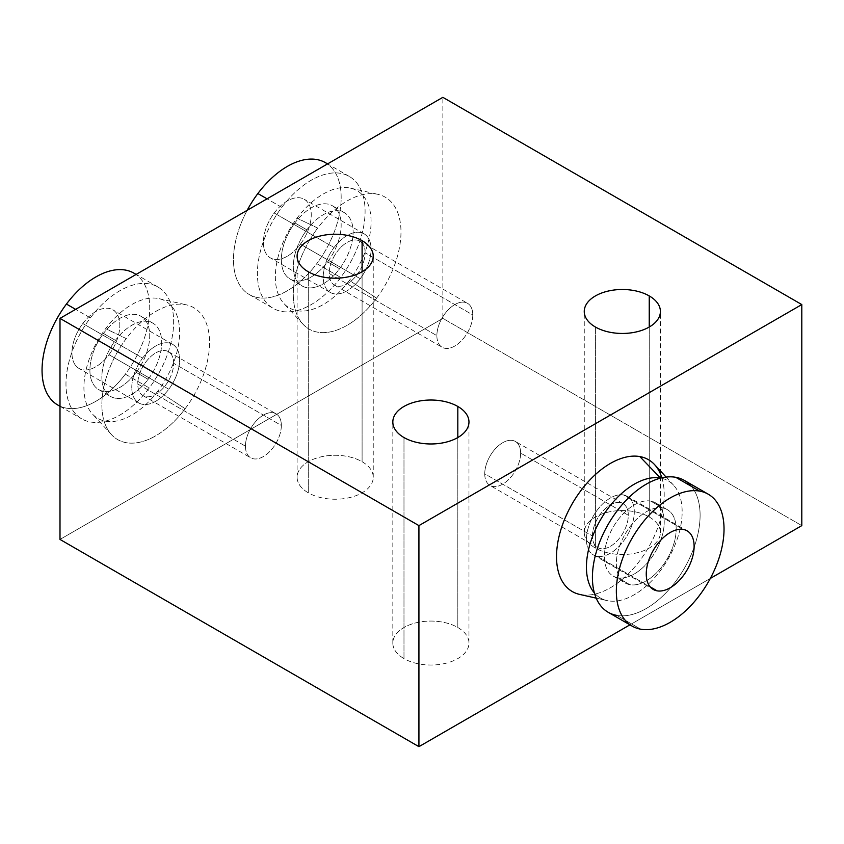 <?xml version="1.0" encoding="UTF-8"?>
<svg xmlns="http://www.w3.org/2000/svg" width="844" height="844" viewBox="0 0 844 844"><rect width="100%" height="100%" fill="white"/><g stroke="black" fill="none" stroke-linecap="round" stroke-linejoin="round"><path stroke-width="0.63" stroke-dasharray="4.22 3.17" d="M801.8 525.622L442.857 318.388L59.998 539.432L442.857 318.388L442.857 97.334L442.857 318.388L801.8 525.622M629.941 624.834L710.321 578.435L629.941 624.834M362.097 461.721A38.075 21.976 180 0 1 362.097 492.801A38.075 21.976 180 0 1 308.26 492.801A38.075 21.976 180 0 1 308.26 461.721A38.075 21.976 180 0 1 362.097 461.721A38.075 21.976 180 0 1 373.248 477.261A38.075 21.976 180 0 1 349.754 497.57A38.075 21.976 180 0 1 308.26 492.801L308.26 271.757L308.26 492.801A38.075 21.976 180 0 1 297.109 477.261A38.075 21.976 180 0 1 320.614 456.952A38.075 21.976 180 0 1 362.097 461.721L362.097 271.757L362.097 461.721M457.817 627.503A38.075 21.976 180 0 1 457.817 658.594A38.075 21.976 180 0 1 403.981 658.594A38.075 21.976 180 0 1 403.981 627.503A38.075 21.976 180 0 1 457.817 627.503A38.075 21.976 180 0 1 468.969 643.044A38.075 21.976 180 0 1 445.463 663.352A38.075 21.976 180 0 1 403.981 658.594L403.981 437.54L403.981 658.594A38.075 21.976 180 0 1 392.829 643.044A38.075 21.976 180 0 1 416.324 622.745A38.075 21.976 180 0 1 457.817 627.503L457.817 437.54L457.817 627.503M649.247 516.982A38.075 21.976 180 0 1 649.247 548.072A38.075 21.976 180 0 1 595.41 548.072A38.075 21.976 180 0 1 595.41 516.982A38.075 21.976 180 0 1 649.247 516.982A38.075 21.976 180 0 1 660.398 532.522A38.075 21.976 180 0 1 636.904 552.831A38.075 21.976 180 0 1 595.41 548.072L595.41 327.018L595.41 548.072A38.075 21.976 180 0 1 584.259 532.522A38.075 21.976 180 0 1 607.764 512.213A38.075 21.976 180 0 1 649.247 516.982L649.247 327.018L649.247 516.982M661.886 477.82A76.139 43.962 -60 0 1 642.664 556.702A76.139 43.962 -60 0 1 580.925 594.661A76.139 43.962 -60 0 1 579.638 594.408M376.582 298.175A76.139 43.962 120 0 0 392.228 203.098A76.139 43.962 120 0 0 317.703 228.07A76.139 43.962 120 0 0 302.068 323.147A76.139 43.962 120 0 0 376.582 298.175A76.139 43.962 120 0 0 377.89 194.331A76.139 43.962 120 0 0 317.703 228.07L297.035 218.153A67.678 39.077 -60 0 1 350.545 188.159A67.678 39.077 -60 0 1 349.395 280.461L376.582 298.175L349.395 280.461A67.678 39.077 -60 0 1 283.922 303.545A67.678 39.077 -60 0 1 297.035 218.153L317.703 228.07A76.139 43.962 120 0 0 302.933 324.138A76.139 43.962 120 0 0 376.582 298.175M185.152 408.707A76.139 43.962 120 0 0 200.788 313.63A76.139 43.962 120 0 0 126.273 338.592A76.139 43.962 120 0 0 110.627 433.668A76.139 43.962 120 0 0 185.152 408.707A76.139 43.962 120 0 0 186.461 304.863A76.139 43.962 120 0 0 126.273 338.592L105.605 328.675A67.678 39.077 -60 0 1 159.105 298.681A67.678 39.077 -60 0 1 157.955 390.983L185.152 408.696L157.955 390.983A67.678 39.077 -60 0 1 92.492 414.066A67.678 39.077 -60 0 1 105.605 328.675L126.273 338.592A76.139 43.962 120 0 0 111.503 434.66A76.139 43.962 120 0 0 185.152 408.707M349.395 280.461A67.678 39.077 -60 0 1 283.151 302.669A67.678 39.077 -60 0 1 297.035 218.153A67.678 39.077 -60 0 1 363.279 195.945A67.678 39.077 -60 0 1 349.395 280.461M339.573 268.772A42.306 24.423 120 0 0 348.255 215.958A42.306 24.423 120 0 0 306.857 229.842A42.306 24.423 120 0 0 298.175 282.656A42.306 24.423 120 0 0 339.573 268.772A42.306 24.423 120 0 0 344.363 212.677A42.306 24.423 120 0 0 306.857 229.842L294.894 222.932A42.306 24.423 -60 0 1 332.399 205.767A42.306 24.423 -60 0 1 327.609 261.872L339.573 268.772L327.609 261.872A42.306 24.423 -60 0 1 290.104 279.037A42.306 24.423 -60 0 1 294.894 222.932L306.857 229.842A42.306 24.423 120 0 0 302.068 285.937A42.306 24.423 120 0 0 339.573 268.772M281.801 207.35A76.139 43.962 -60 0 1 356.326 182.378A76.139 43.962 -60 0 1 340.702 277.444A76.139 43.962 -60 0 1 266.176 302.426A76.139 43.962 -60 0 1 281.801 207.35L267.052 198.836L281.801 207.35A76.139 43.962 120 0 0 273.182 308.345A76.139 43.962 120 0 0 340.702 277.444A76.139 43.962 120 0 0 349.321 176.459A76.139 43.962 120 0 0 281.801 207.35M327.609 261.872A42.306 24.423 120 0 0 336.292 209.048A42.306 24.423 120 0 0 294.894 222.932A42.306 24.423 120 0 0 286.211 275.745A42.306 24.423 120 0 0 327.609 261.872M325.394 162.639A76.139 43.962 -60 0 1 316.774 263.634L340.702 277.444L316.774 263.634A76.139 43.962 -60 0 1 249.254 294.524A76.139 43.962 -60 0 1 247.186 210.304A76.139 43.962 120 0 0 246.49 292.678A76.139 43.962 120 0 0 316.774 263.634A76.139 43.962 120 0 0 327.451 163.968M274.237 213.005A33.844 19.539 -60 0 1 307.353 201.906A33.844 19.539 -60 0 1 300.411 244.159A33.844 19.539 -60 0 1 267.284 255.268A33.844 19.539 -60 0 1 274.237 213.005A33.844 19.539 -60 0 1 304.241 199.279A33.844 19.539 -60 0 1 300.411 244.159L360.23 278.699A33.844 19.539 120 0 0 364.07 233.82A33.844 19.539 120 0 0 334.055 247.545L274.237 213.005L334.055 247.545A33.844 19.539 -60 0 1 367.182 236.447A33.844 19.539 -60 0 1 360.23 278.699A33.844 19.539 -60 0 1 327.113 289.798A33.844 19.539 -60 0 1 334.055 247.545A33.844 19.539 120 0 0 330.226 292.425A33.844 19.539 120 0 0 360.23 278.699L300.411 244.159A33.844 19.539 -60 0 1 270.397 257.895A33.844 19.539 -60 0 1 274.237 213.005M365.093 252.757A25.383 14.654 120 0 0 347.148 242.397A25.383 14.654 120 0 0 329.202 273.488A25.383 14.654 120 0 0 347.148 283.848A25.383 14.654 120 0 0 365.093 252.757L472.777 314.928A25.383 14.654 120 0 0 467.513 303.312A25.383 14.654 120 0 0 447.953 310.107A25.383 14.654 120 0 0 436.875 335.659L329.202 273.488A25.383 14.654 -60 0 1 340.28 247.946A25.383 14.654 -60 0 1 359.839 241.141A25.383 14.654 -60 0 1 365.093 252.757A25.383 14.654 -60 0 1 354.016 278.298A25.383 14.654 -60 0 1 334.456 285.103A25.383 14.654 -60 0 1 329.202 273.488L436.875 335.659A25.383 14.654 120 0 0 442.14 347.274A25.383 14.654 120 0 0 461.689 340.47A25.383 14.654 120 0 0 472.777 314.928L365.093 252.757M436.875 335.659A25.383 14.654 120 0 0 454.821 346.019A25.383 14.654 120 0 0 472.777 314.928A25.383 14.654 120 0 0 454.821 304.568A25.383 14.654 120 0 0 436.875 335.659M157.955 390.983A67.678 39.077 -60 0 1 91.711 413.191A67.678 39.077 -60 0 1 105.605 328.675A67.678 39.077 -60 0 1 171.849 306.477A67.678 39.077 -60 0 1 157.955 390.983M148.143 379.304A42.306 24.423 120 0 0 156.826 326.48A42.306 24.423 120 0 0 115.417 340.364A42.306 24.423 120 0 0 106.745 393.177A42.306 24.423 120 0 0 148.143 379.304A42.306 24.423 120 0 0 152.933 323.199A42.306 24.423 120 0 0 115.417 340.364L103.453 333.454A42.306 24.423 -60 0 1 140.969 316.289A42.306 24.423 -60 0 1 136.179 372.394L148.143 379.304L136.179 372.394A42.306 24.423 -60 0 1 98.664 389.559A42.306 24.423 -60 0 1 103.453 333.454L115.417 340.364A42.306 24.423 120 0 0 110.627 396.469A42.306 24.423 120 0 0 148.143 379.304M90.371 317.882A76.139 43.962 -60 0 1 164.886 292.9A76.139 43.962 -60 0 1 149.261 387.966A76.139 43.962 -60 0 1 74.747 412.948A76.139 43.962 -60 0 1 90.371 317.882L75.622 309.358L90.371 317.882A76.139 43.962 120 0 0 81.741 418.867A76.139 43.962 120 0 0 149.261 387.966A76.139 43.962 120 0 0 157.891 286.981A76.139 43.962 120 0 0 90.371 317.882M136.179 372.394A42.306 24.423 120 0 0 144.862 319.57A42.306 24.423 120 0 0 103.453 333.454A42.306 24.423 120 0 0 94.771 386.267A42.306 24.423 120 0 0 136.179 372.394M133.953 273.171A76.139 43.962 -60 0 1 125.334 374.156L149.261 387.966L125.334 374.156A76.139 43.962 -60 0 1 57.814 405.046M59.998 406.164A76.139 43.962 120 0 0 125.334 374.156A76.139 43.962 120 0 0 136.021 274.49M82.796 323.537A33.844 19.539 -60 0 1 115.923 312.428A33.844 19.539 -60 0 1 108.971 354.68A33.844 19.539 -60 0 1 75.855 365.79A33.844 19.539 -60 0 1 82.796 323.537A33.844 19.539 -60 0 1 112.811 309.801A33.844 19.539 -60 0 1 108.971 354.68L168.8 389.221A33.844 19.539 120 0 0 172.63 344.341A33.844 19.539 120 0 0 142.625 358.067L82.796 323.537L142.625 358.067A33.844 19.539 -60 0 1 175.742 346.968A33.844 19.539 -60 0 1 168.8 389.221A33.844 19.539 -60 0 1 135.673 400.32A33.844 19.539 -60 0 1 142.625 358.067A33.844 19.539 120 0 0 138.785 402.957A33.844 19.539 120 0 0 168.8 389.221L108.971 354.68A33.844 19.539 -60 0 1 78.967 368.417A33.844 19.539 -60 0 1 82.796 323.537M173.653 363.289A25.383 14.654 120 0 0 155.707 352.919A25.383 14.654 120 0 0 137.762 384.009A25.383 14.654 120 0 0 155.707 394.37A25.383 14.654 120 0 0 173.653 363.289L281.337 425.45A25.383 14.654 120 0 0 276.083 413.834A25.383 14.654 120 0 0 256.523 420.639A25.383 14.654 120 0 0 245.446 446.181L137.762 384.009A25.383 14.654 -60 0 1 148.839 358.468A25.383 14.654 -60 0 1 168.399 351.663A25.383 14.654 -60 0 1 173.653 363.289A25.383 14.654 -60 0 1 162.575 388.831A25.383 14.654 -60 0 1 143.016 395.625A25.383 14.654 -60 0 1 137.762 384.009L245.446 446.181A25.383 14.654 120 0 0 250.7 457.796A25.383 14.654 120 0 0 270.259 450.991A25.383 14.654 120 0 0 281.337 425.45L173.653 363.289M245.446 446.181A25.383 14.654 120 0 0 263.391 456.541A25.383 14.654 120 0 0 281.337 425.45A25.383 14.654 120 0 0 263.391 415.09A25.383 14.654 120 0 0 245.446 446.181M594.398 592.984A67.678 39.077 120 0 0 606.973 600.58A67.678 39.077 120 0 0 608.123 600.812L580.925 594.661L608.123 600.812A67.678 39.077 120 0 0 668.627 558.116A67.678 39.077 120 0 0 673.586 485.194A67.678 39.077 120 0 0 660.725 478.105A67.678 39.077 120 0 1 674.272 546.722A67.678 39.077 120 0 1 608.123 600.812A67.678 39.077 120 0 1 594.398 592.984M654.564 464.59A76.139 43.962 -60 0 1 648.994 546.627A76.139 43.962 -60 0 1 580.925 594.661M660.472 478.052L639.805 456.572M617.935 577.792A42.306 24.423 -60 0 1 609.252 535.001A42.306 24.423 -60 0 1 650.65 501.072A42.306 24.423 -60 0 1 659.333 543.863A42.306 24.423 -60 0 1 617.935 577.792A42.306 24.423 -60 0 1 613.145 576.062A42.306 24.423 -60 0 1 611.077 531.066A42.306 24.423 -60 0 1 650.65 501.072L662.624 507.982A42.306 24.423 120 0 0 623.041 537.976A42.306 24.423 120 0 0 625.109 582.972A42.306 24.423 120 0 0 629.898 584.702L617.935 577.792L629.898 584.702A42.306 24.423 120 0 0 669.482 554.708A42.306 24.423 120 0 0 667.414 509.702A42.306 24.423 120 0 0 662.624 507.982L650.65 501.072A42.306 24.423 -60 0 1 655.45 502.792A42.306 24.423 -60 0 1 657.518 547.798A42.306 24.423 -60 0 1 617.935 577.792M684.326 480.394A76.139 43.962 -60 0 1 688.06 561.397A76.139 43.962 -60 0 1 616.816 615.392L640.744 629.202L616.816 615.392A76.139 43.962 120 0 0 684.336 568.318A76.139 43.962 120 0 0 691.331 486.313M629.898 584.702A42.306 24.423 -60 0 1 621.216 541.901A42.306 24.423 -60 0 1 662.624 507.982A42.306 24.423 -60 0 1 671.296 550.773A42.306 24.423 -60 0 1 629.898 584.702M616.816 615.392A76.139 43.962 -60 0 1 608.186 612.28M597.278 556.301A33.844 19.539 -60 0 1 593.448 554.919A33.844 19.539 -60 0 1 591.792 518.923A33.844 19.539 -60 0 1 623.452 494.932L683.281 529.462L623.452 494.932A33.844 19.539 120 0 0 590.336 522.067A33.844 19.539 120 0 0 597.278 556.301A33.844 19.539 120 0 0 630.394 529.167A33.844 19.539 120 0 0 623.452 494.932A33.844 19.539 -60 0 1 627.282 496.304A33.844 19.539 -60 0 1 628.938 532.311A33.844 19.539 -60 0 1 597.278 556.301L650.154 586.833L597.278 556.301M592.414 535.982A25.383 14.654 -60 0 1 610.37 504.891A25.383 14.654 -60 0 1 628.316 515.251A25.383 14.654 -60 0 1 610.37 546.342A25.383 14.654 -60 0 1 592.414 535.982L484.741 473.811A25.383 14.654 -60 0 1 495.818 448.269A25.383 14.654 -60 0 1 515.378 441.465A25.383 14.654 -60 0 1 520.632 453.08L628.316 515.251A25.383 14.654 120 0 0 623.051 503.636A25.383 14.654 120 0 0 603.502 510.43A25.383 14.654 120 0 0 592.414 535.982A25.383 14.654 120 0 0 597.679 547.598A25.383 14.654 120 0 0 617.238 540.793A25.383 14.654 120 0 0 628.316 515.251L520.632 453.08A25.383 14.654 -60 0 1 509.554 478.622A25.383 14.654 -60 0 1 489.995 485.427A25.383 14.654 -60 0 1 484.741 473.811L592.414 535.982M520.632 453.08A25.383 14.654 -60 0 1 502.686 484.171A25.383 14.654 -60 0 1 484.741 473.811A25.383 14.654 -60 0 1 502.686 442.72A25.383 14.654 -60 0 1 520.632 453.08M373.248 477.261L373.248 256.217M297.109 477.261L297.109 256.217M468.969 643.044L468.969 422M392.829 643.044L392.829 422M660.398 532.522L660.398 311.478M584.259 532.522L584.259 311.478M350.545 188.159L377.89 194.331M302.943 324.138L283.922 303.545M344.363 212.677L332.399 205.767M290.104 279.037L302.068 285.937M349.321 176.459L327.567 163.894M249.254 294.524L273.182 308.345M364.07 233.82L304.241 199.279M330.226 292.425L270.397 257.895M359.839 241.141L467.513 303.312M334.456 285.103L442.14 347.274M159.105 298.681L186.45 304.853M111.513 434.66L92.492 414.066M152.933 323.199L140.969 316.289M98.664 389.559L110.627 396.469M157.891 286.981L136.137 274.427M59.998 406.302L81.741 418.867M172.63 344.341L112.811 309.801M138.785 402.957L78.967 368.417M168.399 351.663L276.083 413.834M143.016 395.625L250.7 457.796M606.973 600.58L596.212 598.143M666.106 477.092L673.586 485.194M613.145 576.062L625.109 582.972M667.414 509.702L655.45 502.792M593.448 554.919L653.267 589.46M627.282 496.304L687.111 530.844M623.051 503.636L515.378 441.465M597.679 547.598L489.995 485.427"/><path stroke-width="1.27" d="M59.998 539.432L418.93 746.666L629.941 624.834L418.93 746.666L418.93 525.612L418.93 746.666L59.998 539.432L59.998 318.378L59.998 539.432M710.321 578.435L801.8 525.622L801.8 304.568L801.8 525.622L710.321 578.435M442.857 97.334L801.8 304.568L418.93 525.612L59.998 318.378L442.857 97.334L59.998 318.378L418.93 525.612L801.8 304.568L442.857 97.334M580.925 594.661A76.139 43.962 -60 0 1 565.29 517.646A76.139 43.962 -60 0 1 639.805 456.562A76.139 43.962 -60 0 1 661.886 477.82M362.097 240.667A38.075 21.976 180 0 1 362.097 271.757A38.075 21.976 180 0 1 308.26 271.757A38.075 21.976 180 0 1 308.26 240.667A38.075 21.976 180 0 1 362.097 240.667L362.097 271.757L362.097 240.667A38.075 21.976 0 0 0 320.614 235.909A38.075 21.976 0 0 0 297.109 256.217A38.075 21.976 0 0 0 308.26 271.757A38.075 21.976 0 0 0 349.754 276.516A38.075 21.976 0 0 0 373.248 256.217A38.075 21.976 0 0 0 362.097 240.667M457.817 406.46A38.075 21.976 180 0 1 457.817 437.54A38.075 21.976 180 0 1 403.981 437.54A38.075 21.976 180 0 1 403.981 406.46A38.075 21.976 180 0 1 457.817 406.46L457.817 437.54L457.817 406.46A38.075 21.976 0 0 0 416.324 401.691A38.075 21.976 0 0 0 392.829 422A38.075 21.976 0 0 0 403.981 437.54A38.075 21.976 0 0 0 445.463 442.309A38.075 21.976 0 0 0 468.969 422A38.075 21.976 0 0 0 457.817 406.46M649.247 295.928A38.075 21.976 180 0 1 649.247 327.018A38.075 21.976 180 0 1 595.41 327.018A38.075 21.976 180 0 1 595.41 295.928A38.075 21.976 180 0 1 649.247 295.928L649.247 327.018L649.247 295.928A38.075 21.976 0 0 0 607.764 291.169A38.075 21.976 0 0 0 584.259 311.478A38.075 21.976 0 0 0 595.41 327.018A38.075 21.976 0 0 0 636.904 331.787A38.075 21.976 0 0 0 660.398 311.478A38.075 21.976 0 0 0 649.247 295.928M327.451 163.968A76.139 43.962 120 0 0 257.874 193.54A76.139 43.962 120 0 0 247.186 210.304A76.139 43.962 -60 0 1 257.874 193.54L267.052 198.836L257.874 193.54A76.139 43.962 -60 0 1 325.394 162.639L327.567 163.894M59.998 406.302L57.814 405.046A76.139 43.962 -60 0 1 66.444 304.062L75.622 309.358L66.444 304.062A76.139 43.962 -60 0 1 133.953 273.171L136.137 274.427M136.021 274.49A76.139 43.962 120 0 0 66.444 304.062A76.139 43.962 120 0 0 59.998 406.164M596.212 598.143L579.628 594.408A76.139 43.962 -60 0 1 565.723 516.644A76.139 43.962 -60 0 1 639.805 456.562L660.472 478.052A67.678 39.077 120 0 0 600.348 520.083A67.678 39.077 120 0 0 594.398 592.984A67.678 39.077 120 0 1 600.348 520.083A67.678 39.077 120 0 1 660.472 478.052A67.678 39.077 120 0 1 660.725 478.105A67.678 39.077 120 0 0 660.472 478.052M639.805 456.562A76.139 43.962 -60 0 1 654.564 464.59M691.331 486.313A76.139 43.962 120 0 0 675.706 477.293A76.139 43.962 120 0 0 601.181 538.356A76.139 43.962 120 0 0 616.816 615.392M632.114 626.1L608.186 612.28A76.139 43.962 -60 0 1 604.462 531.277A76.139 43.962 -60 0 1 675.706 477.293L699.634 491.102A76.139 43.962 120 0 0 628.39 545.097A76.139 43.962 120 0 0 632.114 626.1A76.139 43.962 120 0 0 640.744 629.202A76.139 43.962 120 0 0 711.988 575.218A76.139 43.962 120 0 0 708.264 494.215A76.139 43.962 120 0 0 699.634 491.102L675.706 477.293A76.139 43.962 -60 0 1 684.326 480.394L708.264 494.215M640.744 629.202A76.139 43.962 -60 0 1 625.119 552.176A76.139 43.962 -60 0 1 699.634 491.102A76.139 43.962 -60 0 1 715.258 568.139A76.139 43.962 -60 0 1 640.744 629.202M683.281 529.462A33.844 19.539 120 0 0 650.154 556.607A33.844 19.539 120 0 0 657.096 590.842A33.844 19.539 120 0 0 690.223 563.697A33.844 19.539 120 0 0 683.281 529.462A33.844 19.539 120 0 0 651.61 553.464A33.844 19.539 120 0 0 653.267 589.46A33.844 19.539 120 0 0 657.096 590.842L650.154 586.833L657.096 590.842A33.844 19.539 120 0 0 688.767 566.851A33.844 19.539 120 0 0 687.111 530.844A33.844 19.539 120 0 0 683.281 529.462M654.564 464.601L666.106 477.092"/></g></svg>
